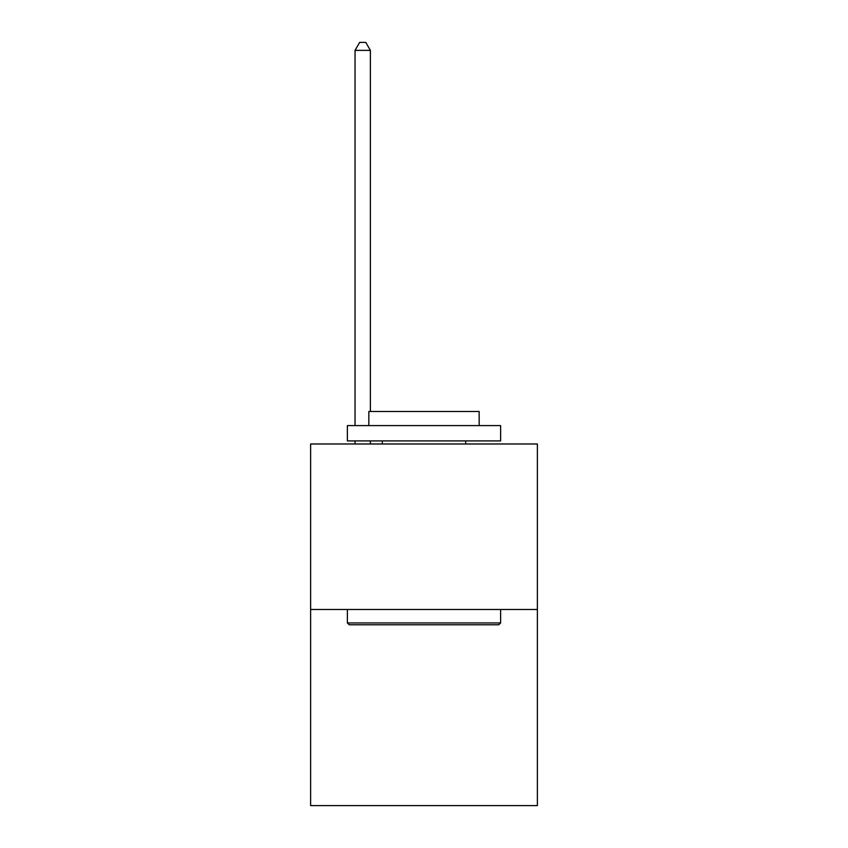 <?xml version="1.0" encoding="UTF-8"?>
<svg xmlns="http://www.w3.org/2000/svg" width="848" height="848" viewBox="0 0 848 848"><rect width="100%" height="100%" fill="white"/><g stroke="black" fill="none" stroke-linecap="round" stroke-linejoin="round"><path stroke-width="1.27" d="M537.388 609.468L537.388 443.981L310.612 443.981L310.612 805.6L537.388 805.6L537.388 609.468L310.612 609.468M498.772 624.785L349.228 624.785L347.383 622.951L500.617 622.951L498.772 624.785M347.383 425.59L500.617 425.59L500.617 440.918L347.383 440.918L347.383 425.59M479.162 425.59L479.162 411.492L368.838 411.492L368.838 425.59M347.383 609.468L347.383 622.951M500.617 609.468L500.617 622.951M382.321 440.918L382.321 443.981M465.679 440.918L465.679 443.981M370.375 411.492L370.375 50.371L355.047 50.371L355.047 425.59M355.047 440.918L355.047 443.981M370.375 440.918L370.375 443.981M355.047 50.371L359.647 42.4L365.774 42.4L370.375 50.371"/></g></svg>
